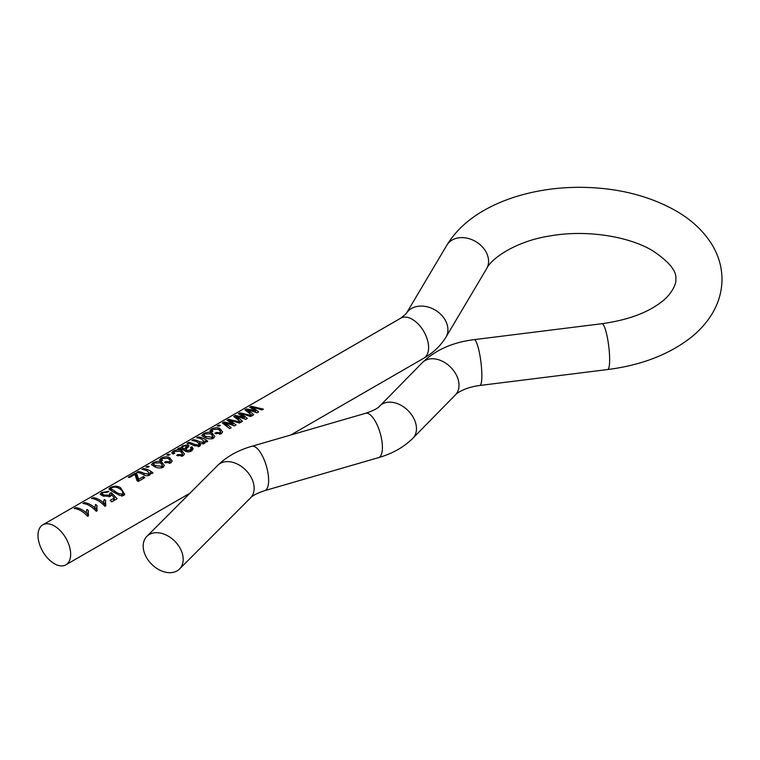<?xml version="1.0" encoding="UTF-8"?>
<svg xmlns="http://www.w3.org/2000/svg" width="760" height="760" viewBox="0 0 760 760"><rect width="100%" height="100%" fill="white"/><g stroke="black" fill="none" stroke-linecap="round" stroke-linejoin="round"><path stroke-width="1.14" d="M87.067 515.745L88.464 510.644A23.094 13.328 -120 0 0 86.896 509.438L86.155 512.706A23.094 13.328 -120 0 0 75.611 507.68L75.943 508.744M88.16 511.594L88.493 515.774L87.581 516.297A23.094 13.328 -120 0 0 74.195 508.497L75.611 507.68M95.722 510.748L97.128 505.637A23.094 13.328 -120 0 0 95.561 504.44L94.819 507.708A23.094 13.328 -120 0 0 84.274 502.673L84.607 503.747M96.824 506.597L97.156 510.767L96.235 511.3A23.094 13.328 -120 0 0 82.859 503.49L84.274 502.673M104.386 505.751L105.792 500.64A23.094 13.328 -120 0 0 104.215 499.434L103.474 502.711A23.094 13.328 -120 0 0 92.929 497.676L93.261 498.74M105.478 501.6L105.811 505.77L104.899 506.303A23.094 13.328 -120 0 0 91.513 498.493L92.929 497.676M107.597 492.176L102.951 492.689L102.144 493.772L103.835 494.988L109.174 495.254L109.772 493.354L111.387 492.642L117.116 498.703L111.644 501.866A23.094 13.328 -120 0 0 110.153 500.365L114.447 497.885L111.672 494.903L110.19 496.451L102.505 495.833L100.197 494.2L101.631 492.556L108.832 491.302L107.597 492.176M109.972 496.556L109.772 493.354M123.709 495.444L119.871 495.501L113.316 491.919L108.918 489.041L110.181 487.616C114.01 485.744 117.468 485.783 120.564 487.739L124.773 494.351L123.709 495.444M143.45 476.558A23.094 13.328 -120 0 1 144.846 477.603L138.139 481.488A23.094 13.328 -120 0 0 136.952 480.586L134.966 474.335L129.589 477.432A23.094 13.328 -120 0 0 128.279 477.27L135.346 473.185A23.094 13.328 -120 0 1 136.657 473.356L138.586 479.37L143.45 476.558L143.269 478.524M138.168 471.561A23.094 13.328 -120 0 1 143.991 473.328L148.257 474.012L149.074 472.938L147.089 470.877A23.094 13.328 -120 0 0 141.882 469.414L143.298 468.597A23.094 13.328 -120 0 1 152.978 472.91L151.743 473.632A23.094 13.328 -120 0 0 150.347 472.587L150.527 473.755L149.359 475.237C146.917 476.073 144.666 475.712 142.623 474.164A23.094 13.328 -120 0 0 136.762 472.378L138.168 471.561L138.51 472.625M147.364 466.25A23.094 13.328 -120 0 1 149.178 466.516L147.773 467.333A23.094 13.328 -120 0 0 145.948 467.067L147.364 466.25L147.696 467.315M162.963 467.39C159.857 468.369 156.921 468.055 154.166 466.431L151.411 464.654L152.941 462.925C156.056 461.215 158.964 460.911 161.661 461.994L164.426 465.481L162.963 467.39M160.977 461.035L159.514 459.914L160.873 458.346C163.941 456.684 166.801 456.409 169.442 457.51L172.263 461.006L170.848 462.84L164.483 462.488L165.727 461.567L169.452 461.776L170.25 460.655L168.064 458.337L162.184 458.498L161.443 459.41L162.564 460.284L160.977 461.035M168.216 454.214A23.094 13.328 -120 0 1 170.041 454.48L168.625 455.297A23.094 13.328 -120 0 0 166.801 455.031L168.216 454.214L168.549 455.278M173.166 453.995L171.703 452.874L173.071 451.307C176.139 449.644 178.989 449.369 181.64 450.471L184.452 453.967L183.046 455.791L176.681 455.449L177.916 454.527L181.649 454.736L182.447 453.615L180.253 451.298L174.373 451.449L173.641 452.371L174.752 453.245L173.166 453.995M185.696 449.635A23.094 13.328 -120 0 1 186.095 449.863L187.805 450.471L190.009 449.91L191.149 448.695L190.465 447.488L192.052 446.776L193.125 448.951L191.207 451.088C188.784 452.295 186.475 452.077 184.272 450.452A23.094 13.328 -120 0 0 182.058 449.416L177.755 448.704L180.794 447.839L182.391 445.93L187.815 444.742L189.041 445.806L185.696 449.635L185.734 451.231M188.537 442.481A23.094 13.328 -120 0 1 194.57 444.362L198.398 445.065L199.13 444.077L197.448 442.168A23.094 13.328 -120 0 0 191.9 440.543L193.306 439.726A23.094 13.328 -120 0 1 199.538 441.712L203.148 442.32L203.88 441.36L201.609 439.118A23.094 13.328 -120 0 0 196.669 437.788L198.084 436.971A23.094 13.328 -120 0 1 207.765 441.284L206.53 441.997A23.094 13.328 -120 0 0 205.152 440.962L205.333 442.12L204.259 443.545L200.298 443.612L200.507 444.933L199.481 446.31L193.695 445.474A23.094 13.328 -120 0 0 187.121 443.298L188.537 442.481L188.869 443.545M213.332 438.311C210.216 439.289 207.29 438.976 204.535 437.351L201.78 435.575L203.309 433.846C206.425 432.136 209.332 431.832 212.03 432.915L214.785 436.401L213.332 438.311M211.337 431.955L209.874 430.834L211.242 429.267C214.31 427.604 217.16 427.329 219.811 428.431L222.623 431.927L221.217 433.76L214.852 433.409L216.087 432.487L219.82 432.697L220.618 431.575L218.424 429.257L212.553 429.419L211.812 430.331L212.923 431.205L211.337 431.955M218.585 425.134A23.094 13.328 -120 0 1 220.4 425.401L218.984 426.217A23.094 13.328 -120 0 0 217.17 425.952L218.585 425.134L218.918 426.198M240.815 422.199L239.362 423.044L229.852 420.08L236.018 424.973L234.46 425.866L225.425 422.778L231.135 427.794L229.681 428.63L222.357 422.949L224.048 421.981L232.968 423.785L227.05 420.242L228.636 419.33L240.815 422.199M252.12 415.673L250.667 416.508L241.157 413.554L247.333 418.437L245.774 419.339L236.73 416.242L242.44 421.258L240.986 422.104L233.671 416.423L235.362 415.445L244.273 417.259L238.364 413.715L239.951 412.794L252.12 415.673M263.435 409.146L261.981 409.982L252.472 407.018L258.647 411.91L257.079 412.813L248.045 409.716L253.755 414.732L252.301 415.568L244.976 409.897L246.667 408.918L255.588 410.723L249.669 407.18L251.256 406.267L263.435 409.146M70.661 554.268A23.094 13.328 -120 0 0 60.581 531.021A23.094 13.328 -120 0 0 42.779 524.837A23.094 13.328 -120 0 0 38 535.41A23.094 13.328 -120 0 0 48.079 558.647A23.094 13.328 -120 0 0 65.873 564.841A23.094 13.328 -120 0 0 70.661 554.268M143.184 546.031A23.094 16.34 45 0 1 146.851 536.38A23.094 16.34 45 0 1 169.243 536.74A23.094 16.34 45 0 1 183.198 559.35A23.094 16.34 45 0 1 179.531 569.012A23.094 16.34 45 0 1 157.139 568.651A23.094 16.34 45 0 1 143.184 546.031M252.472 407.018L252.814 408.576M254.058 407.863L254.296 409.621M248.045 409.716L248.491 411.787M246.667 408.918L247.313 410.979M253.612 409.925L253.669 411.16M255.588 410.723L255.531 411.986M251.256 406.267L251.807 407.997M241.157 413.554L241.509 415.102M242.754 414.39L242.982 416.147M236.73 416.242L237.177 418.313M235.362 415.445L236.008 417.506M242.307 416.461L242.364 417.687M244.273 417.259L244.226 418.522M239.951 412.794L240.493 414.533M229.852 420.08L230.195 421.638M231.439 420.916L231.667 422.674M225.425 422.778L225.872 424.849M224.048 421.981L224.694 424.042M230.993 422.987L231.049 424.222M232.968 423.785L232.911 425.049M228.636 419.33L229.178 421.059M211.242 429.267L212.002 431.642M219.811 428.431L219.982 430.255M220.533 432.725L221.587 433.504M216.087 432.487L216.096 433.894M219.82 432.697L219.649 434.302M203.309 433.846L203.956 435.86M212.03 432.915L212.201 434.786M212.677 437.171L213.798 437.998M205.989 437.969L205.846 436.497L211.964 437.228L212.752 436.107L210.625 433.741L204.582 434.017L203.784 435.081L205.846 436.497M211.793 438.872L211.964 437.228M205.152 440.962L204.962 442.956M200.298 443.612L200.108 445.797M198.398 445.065L198.218 446.756M193.306 439.726L193.648 440.791M199.538 441.712L199.623 445.683A18.278 10.554 -120 0 0 199.034 445.379M203.148 442.32L202.977 444.001M198.084 436.971L198.417 438.035M204.782 443.156A18.278 10.554 -120 0 0 203.784 442.615M182.391 445.93L182.647 446.756M187.815 444.742L188.299 447.174M187.805 450.471L187.71 451.896M190.009 449.91L189.82 451.697M190.446 451.402L192.005 450.67L192.052 446.776M179.17 447.887L179.427 448.695M180.794 447.839L181.118 449.084M184.433 450.537L184.281 448.941L185.953 447.269L186.475 445.578L183.35 446.272L182.153 447.678L183.701 448.695L183.891 450.243M187.34 447.953L186.475 445.578M185.953 447.269L186.181 449.017M184.281 448.941A23.094 13.328 -120 0 0 183.701 448.695M173.071 451.307L173.831 453.682M181.64 450.471L181.811 452.295M182.362 454.765L183.416 455.544M177.916 454.527L177.925 455.924M181.649 454.736L181.478 456.342M160.873 458.346L161.633 460.721M169.442 457.51L169.613 459.334M170.164 461.805L171.228 462.583M165.727 461.567L165.727 462.963M169.452 461.776L169.28 463.381M152.941 462.925L153.586 464.94M161.661 461.994L161.832 463.856M162.317 466.25L163.428 467.077M155.619 467.048L155.486 465.566L161.605 466.308L162.393 465.186L160.255 462.811L154.223 463.096L153.416 464.16L155.486 465.566M161.434 467.951L161.605 466.308M150.347 472.587L150.157 474.582M143.991 473.328L144.058 474.924M148.257 474.012L148.086 475.703M143.298 468.597L143.63 469.67M149.986 474.772A18.278 10.554 -120 0 0 148.979 474.23M136.657 473.356L138.101 481.46M138.586 479.37L138.405 481.327M136.182 477.888L136.724 477.574L135.346 473.185M137.655 477.688A18.278 10.554 -120 0 0 136.724 477.574M110.181 487.616L111.188 490.732M120.564 487.739L120.564 489.487M122.911 493.667L123.728 495.425M114.741 492.756L114.741 491.103C116.954 493.069 119.529 494.047 122.455 494.038L121.97 496.337M121.761 495.9L122.455 494.038C123.262 491.815 122.16 489.991 119.159 488.556C116.926 486.97 114.361 486.714 111.454 487.778L110.846 488.613L114.741 491.103M103.835 494.988L103.996 496.403M109.174 495.254L109.107 496.869M111.387 492.642L111.435 495.311M114.019 499.178L114.741 500.08M114.447 497.885L113.411 501.03M101.631 492.556L102.41 494.978M103.474 502.711L103.056 504.421M103.075 504.44L104.215 499.434M104.88 503.918A18.278 10.554 -120 0 0 103.835 503.12M94.819 507.708L94.392 509.418M94.42 509.447L95.561 504.44M96.225 508.915A18.278 10.554 -120 0 0 95.171 508.117M86.155 512.706L86.896 509.438M87.561 513.912A18.278 10.554 -120 0 0 86.516 513.114M406.22 313.623A23.094 17.841 -149.3 0 1 430.74 307.914A23.094 17.841 -149.3 0 1 447.925 329.735A23.094 17.841 -149.3 0 1 445.93 337.202C440.667 345.791 433.305 352.783 423.833 358.169A23.094 13.328 -120 0 0 428.611 347.605A23.094 13.328 -120 0 0 418.532 324.358A23.094 13.328 -120 0 0 400.738 318.174L406.22 313.623L446.87 245.166C455.772 230.622 468.806 218.661 485.972 209.285C497.135 203.157 509.438 198.265 522.908 194.626C540.883 189.8 559.654 187.359 579.234 187.311C615.866 187.445 647.957 195.206 675.507 210.586C691.068 219.478 703.086 230.584 711.55 243.903C718.409 254.913 721.895 266.712 722 279.291C721.895 291.868 718.409 303.667 711.55 314.678C706.23 323.171 699.352 330.79 690.906 337.526C668.876 354.616 641.117 365.294 607.63 369.541L479.835 385.472C462.498 387.695 455.022 394.849 455.411 394.887L412.851 438.273C403.807 447.222 392.35 453.682 378.48 457.644L264.689 490.647C257.231 493.126 252.501 495.558 250.496 497.923L179.531 569.012M445.93 337.202L486.581 268.745C491.112 258.552 515.983 241.119 549.755 235.98C585.637 229.472 628.225 236.094 652.413 250.581C669.151 261.687 676.951 271.263 675.811 279.291C676.789 284.202 670.311 295.839 660.877 302.385C646.988 313.025 627.342 320.14 601.92 323.712A23.094 3.981 82.9 0 1 606.993 335.758A23.094 3.981 82.9 0 1 609.653 359.66A23.094 3.981 82.9 0 1 607.63 369.541M601.92 323.712L474.116 339.644A23.094 3.981 82.9 0 1 479.19 351.69A23.094 3.981 82.9 0 1 481.849 375.592A23.094 3.981 82.9 0 1 479.835 385.472M474.116 339.644C452.789 342.276 435.565 349.913 422.437 362.539A23.094 16.406 44.4 0 1 444.942 362.691A23.094 16.406 44.4 0 1 459.021 385.282A23.094 16.406 44.4 0 1 455.411 394.887M422.437 362.539L379.876 405.935A23.094 16.406 44.4 0 1 402.391 406.087A23.094 16.406 44.4 0 1 416.461 428.678A23.094 16.406 44.4 0 1 412.851 438.273M379.876 405.935C377.929 408.31 373.179 410.761 365.608 413.288A23.094 8.464 73.8 0 1 376.561 423.681A23.094 8.464 73.8 0 1 382.413 447.383A23.094 8.464 73.8 0 1 378.48 457.644M365.608 413.288L251.826 446.291A23.094 8.464 73.8 0 1 262.779 456.684A23.094 8.464 73.8 0 1 268.631 480.377A23.094 8.464 73.8 0 1 264.689 490.647M251.826 446.291C238.155 450.195 226.812 456.532 217.816 465.291A23.094 16.34 45 0 1 240.207 465.652A23.094 16.34 45 0 1 254.163 488.262A23.094 16.34 45 0 1 250.496 497.923M486.581 268.745A23.094 17.841 -149.3 0 0 488.566 261.278A23.094 17.841 -149.3 0 0 471.38 239.457A23.094 17.841 -149.3 0 0 446.87 245.166M249.451 410.58L249.736 412.832M238.136 417.107L238.431 419.358M226.822 423.633L227.116 425.885M194.57 444.362L194.626 445.977M186.095 449.863L186.095 451.411M400.738 318.174L42.779 524.837M217.816 465.291L146.851 536.38M423.833 358.169L290.776 434.995M189.952 493.202L65.873 564.841M220.438 434.112L220.618 431.575M212.107 431.594L211.812 430.331M204.259 437.228L203.784 435.081M212.582 438.653L212.752 436.107M198.949 446.557L199.13 444.077M203.699 443.811L203.88 441.36M190.95 451.221L191.149 448.695M182.153 447.678L182.571 449.625M182.267 456.142L182.447 453.615M173.926 453.634L173.641 452.371M170.069 463.182L170.25 460.655M161.737 460.674L161.443 459.41M153.891 466.308L153.416 464.16M162.213 467.733L162.393 465.186M148.884 475.475L149.074 472.938M111.349 490.817L110.846 488.613M102.609 495.881L102.144 493.772"/></g></svg>
